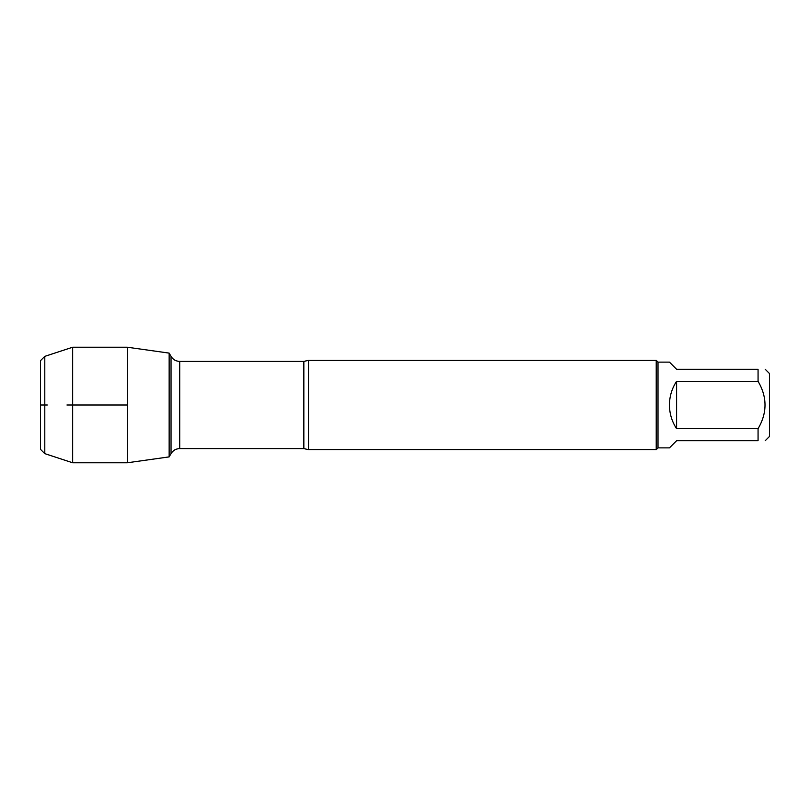 <?xml version="1.0" encoding="UTF-8"?>
<svg xmlns="http://www.w3.org/2000/svg" width="810" height="810" viewBox="0 0 810 810"><rect width="100%" height="100%" fill="white"/><g stroke="black" fill="none" stroke-linecap="round" stroke-linejoin="round"><path stroke-width="1.21" d="M308.519 360.328L308.519 449.671L656.221 449.671L656.221 360.328L308.519 360.328L303.841 361.402L179.709 361.402L179.709 448.598C175.932 448.72 173.046 450.39 171.042 453.6L171.042 356.4L169.148 353.109L169.148 456.891L127.302 462.773L127.302 347.227L169.148 353.109L169.148 456.891L171.042 453.6M765.207 369.269L769.5 373.552L769.5 436.448L765.207 440.731M676.593 440.731L669.445 447.879L658.003 447.879L658.003 362.121L669.445 362.121L676.593 369.269L758.069 369.269C767.323 369.269 767.323 369.269 758.069 369.269L758.069 381.297C767.323 397.092 767.323 412.897 758.069 428.703L758.069 440.731C767.323 440.731 767.323 440.731 758.069 440.731L676.593 440.731M676.593 381.297C671.885 388.496 669.505 396.404 669.445 405C669.505 413.596 671.885 421.504 676.593 428.703L676.593 381.297L758.069 381.297M676.593 428.703L758.069 428.703M44.793 356.359L40.5 360.652L40.5 449.347L44.793 453.64L44.793 356.359L72.657 347.227L127.302 347.227M44.793 453.64L72.657 462.773L72.657 347.227M127.302 405L66.947 405L127.302 405M47.304 405L40.5 405L47.304 405M308.519 449.671L303.841 448.598L303.841 361.402M303.841 448.598L179.709 448.598M179.709 361.402C175.932 361.28 173.046 359.61 171.042 356.4M658.003 362.121L656.221 360.328M658.003 447.879L656.221 449.671M72.657 462.773L127.302 462.773"/></g></svg>
